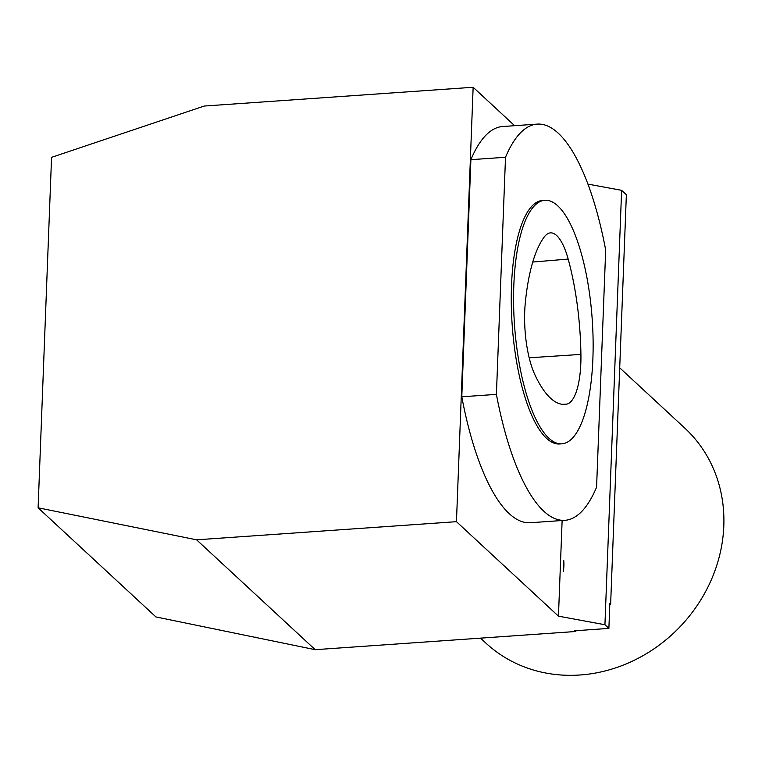 <?xml version="1.0" encoding="UTF-8"?>
<svg xmlns="http://www.w3.org/2000/svg" width="762" height="762" viewBox="0 0 762 762"><rect width="100%" height="100%" fill="white"/><g stroke="black" fill="none" stroke-linecap="round" stroke-linejoin="round"><path stroke-width="1.14" d="M604.933 624.735L621.621 190.319L626.364 194.71L610.629 604.209L609.838 603.485L608.886 628.393L604.933 624.735L558.451 616.163L456.457 521.675L196.606 539.82L38.1 507.797L155.905 616.925L315.201 649.681L196.606 539.82M608.886 628.393L574.405 630.803L575.196 631.536A300.257 269.405 -47.2 0 0 576.51 630.65M609.781 604.961A300.257 269.405 -47.2 0 0 610.629 604.209M575.196 631.536L315.201 649.681M255.803 637.108A300.257 269.405 -47.2 0 0 256.918 637.908M38.1 507.797L51.559 157.343L204.235 106.042L473.145 87.268L456.457 521.675M621.621 190.319L587.95 184.109M514.626 125.692L473.145 87.268M563.718 560.375L563.289 571.519L563.718 560.375A41.91 37.605 132.8 0 1 563.289 571.519M562.127 520.513L558.451 616.163M537.22 124.111L502.606 126.53A198.587 63.389 86 0 0 470.897 159.677L461.791 396.792A198.587 63.389 86 0 0 530.257 522.732L564.88 520.322A198.587 63.389 86 0 0 596.579 487.175L605.685 250.06A198.587 63.389 86 0 0 537.22 124.111A198.587 63.389 86 0 0 505.511 157.258L470.897 159.677M461.791 396.792L496.405 394.373A198.587 63.389 86 0 0 564.88 520.322M505.511 157.258L496.405 394.373M544.859 200.292L542.544 200.454A122.053 38.957 86 0 0 512.178 324.926A122.053 38.957 86 0 0 559.546 443.979L561.851 443.817A122.053 38.957 -94 0 1 548.897 438.207A122.053 38.957 -94 0 1 513.626 304.867A122.053 38.957 -94 0 1 544.859 200.292A122.053 38.957 -94 0 1 557.822 205.902A122.053 38.957 -94 0 1 593.084 339.242A122.053 38.957 -94 0 1 561.851 443.817M566.661 404.136A136.703 43.634 -94 0 1 564.566 404.393A136.703 43.634 -94 0 1 534.914 374.809A58.588 18.698 -94 0 1 525.294 302.914A136.703 43.634 -94 0 1 544.297 236.906A58.588 18.698 -94 0 1 550.316 232.886A58.588 18.698 -94 0 1 568.166 259.07A136.703 43.634 -94 0 1 580.92 354.406A58.588 18.698 -94 0 1 566.661 404.136L562.451 404.327M619.716 367.817L684.886 428.196A146.447 131.397 132.8 0 1 681.761 624.926A146.447 131.397 132.8 0 1 485.851 643.061L480.536 638.137M532.762 262.042L568.166 259.07M529.18 357.788L580.92 354.406"/></g></svg>
